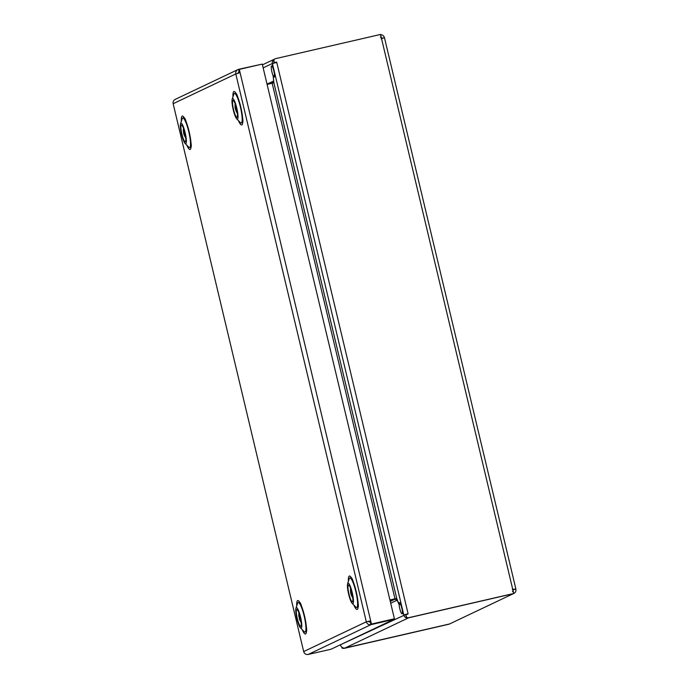 <?xml version="1.0" encoding="UTF-8"?>
<svg xmlns="http://www.w3.org/2000/svg" width="689" height="689" viewBox="0 0 689 689"><rect width="100%" height="100%" fill="white"/><g stroke="black" fill="none" stroke-linecap="round" stroke-linejoin="round"><path stroke-width="1.03" d="M274.541 75.557L273.18 75.868A5.753 1.051 -103 0 0 274.188 77.134A5.753 1.051 -103 0 0 274.222 77.125A5.753 1.051 -103 0 0 274.308 73.292A5.753 1.051 -103 0 0 272.663 67.315L272.439 63.595L276.349 62.535M402.428 611.892L403.797 615.062A3.833 3.764 64.6 0 0 408.353 617.938L408.336 617.861M390.026 600.403L394.642 599.344A1.533 1.507 -115.4 0 1 396.468 600.489L396.571 598.956L399.129 604.649A5.753 1.051 -103 0 0 400.343 610.712A5.753 1.051 -103 0 0 402.04 613.813A5.753 1.051 -103 0 0 402.083 613.796A5.753 1.051 -103 0 0 402.376 611.91M274.532 75.428L273.128 75.747L273.8 82.404M273.18 75.868L273.895 82.818L267.108 84.446M405.942 614.416L340.53 644.715M407.785 614.226L403.788 614.915L272.439 63.595M389.931 599.99L396.718 598.371L399.12 604.511A5.753 1.051 -103 0 1 399.456 602.599A5.753 1.051 -103 0 1 401.153 605.7A5.753 1.051 -103 0 1 402.367 611.763L403.788 614.915L408.103 613.761L276.763 62.441M379.811 34.794C382.119 34.493 383.67 35.44 384.453 37.637L515.906 589.121L512.719 589.276L513.718 593.487L409.025 617.62A3.833 3.764 -115.4 0 1 406.579 617.353L405.933 614.657L407.716 613.951M389.957 600.085L396.743 598.491M273.817 82.491L273.171 82.637L272.474 81.483A1.533 1.507 -115.4 0 1 271.681 83.197M274.558 59.099A3.833 3.764 64.6 0 0 272.388 63.474L274.592 62.975A1.533 1.507 -115.4 0 1 274.549 62.656M512.332 589.457L515.863 589.224C516.156 591.55 515.2 593.083 512.995 593.832L449.564 623.967L345.111 647.979A3.833 3.764 -115.4 0 1 340.555 645.102M513.667 589.655L512.461 591.601M513.305 593.677L408.603 617.818L345.111 647.979M449.874 623.821L513.305 593.685M342.39 647.849L342.002 648.03A3.833 3.764 -115.4 0 0 344.448 648.297L449.15 624.165L344.836 648.116A3.833 3.764 -115.4 0 1 342.39 647.849L342.312 647.522M342.002 648.03L341.787 647.135M513.718 593.487L408.637 617.809A3.833 3.764 -115.4 0 1 406.191 617.542L405.933 614.657M384.522 37.654L381.542 38.662L380.543 34.45L275.841 58.582A3.833 3.764 64.6 0 0 273.774 59.891L274.411 62.587L276.668 62.07M275.083 58.849L274.696 59.03A3.833 3.764 64.6 0 0 273.387 60.081L274.024 62.777L276.289 62.251M384.453 37.637L382.292 38.188M380.345 37.034L382.249 38.145L381.155 38.851M267.056 84.23L271.724 83.378M263.155 67.858L272.388 63.474L272.611 67.195A5.753 1.051 -103 0 0 271.604 65.929A5.753 1.051 -103 0 0 271.466 69.667A5.753 1.051 -103 0 0 273.128 75.747M272.87 81.388L267.022 84.075M399.129 604.649L400.653 604.305M399.12 604.511L400.593 604.167M238.566 71.871L239.143 71.596L238.609 69.365C236.422 70.106 235.483 71.63 235.793 73.947L240.073 72.621L370.673 620.823L368.52 621.297L370.372 622.434L370.906 624.673L308.207 654.455C305.933 654.748 304.417 653.783 303.677 651.561L173.154 103.703C172.827 101.395 173.74 99.879 175.91 99.147M240.073 72.621L239.298 69.382L262.259 64.094L394.409 618.774L371.449 624.07L370.673 620.823L366.315 621.805L369.201 621.194M366.315 621.805L235.793 73.947L173.154 103.703L303.677 651.561L366.315 621.805C367.082 624.019 368.606 624.966 370.906 624.673L394.056 619.29L330.97 649.253L308 654.498M370.57 622.339L371.104 624.578M239.298 69.382L239.669 72.733M371.449 624.07L394.409 618.774M370.286 621.013L371.061 624.251M237.998 73.439L238.833 71.708M239.143 71.596L238.807 69.27L237.851 69.632L175.161 99.405M238.807 69.27L261.82 64.189M301.102 622.176A12.101 1.326 168.2 0 1 300.938 622.089A12.962 12.488 -55.1 0 1 299.681 619.532A12.893 12.359 -154.5 0 1 299.422 618.843A12.893 5.495 172 0 1 299.293 618.541L299.508 618.421A12.101 11.825 -71.4 0 1 299.104 616.698M298.94 612.891A12.979 12.979 0 0 0 298.888 616.621A12.962 2.515 -10.9 0 0 298.914 616.741A12.893 2.834 -15.4 0 1 298.948 616.56A12.893 11.429 -33.7 0 1 298.914 615.88A12.962 12.738 -95.4 0 1 299.009 613.081M299.353 614.106A12.962 12.488 124.9 0 0 299.284 616A12.893 12.359 25.5 0 0 299.422 616.715A12.893 5.495 -8 0 0 299.672 616.991L300.146 616.913M300.593 618.937A12.962 2.515 169.1 0 1 300.051 618.8A12.893 2.834 164.6 0 0 299.896 619.006A12.893 11.429 146.3 0 0 300.051 619.661A12.962 12.738 84.6 0 0 301.041 621.676M300.438 618.205L299.508 618.421M299.396 616.629L298.914 616.741M300.542 618.688L300.051 618.8M300.525 618.593L299.422 618.843M300.456 618.274L299.293 618.541A12.979 12.979 0 0 0 301.127 622.391M351.562 595.485A12.962 8.414 -22.1 0 1 351.046 594.34A12.962 8.414 -22.1 0 1 350.959 594.004A12.893 11.549 -34.9 0 1 350.796 593.35A12.893 11.291 -173.3 0 1 350.649 592.695A12.962 7.967 175.3 0 1 350.598 592.411A12.962 7.967 175.3 0 1 350.555 591.222M350.503 589.173A12.962 9.568 -1.3 0 0 350.468 589.551A12.962 9.568 -1.3 0 0 350.572 591.334A12.893 5.236 -8.3 0 0 350.701 591.627A12.893 5.762 -18.3 0 1 350.804 591.257A12.962 9.947 -25.8 0 1 351.08 589.767M351.579 591.489A12.962 8.414 157.9 0 0 351.33 592.445A12.893 11.549 145.1 0 0 351.373 593.134A12.893 11.291 6.7 0 0 351.64 593.754A12.962 7.967 -4.7 0 0 352.268 594.452M352.579 596.252A12.962 9.568 178.7 0 1 351.717 595.115A12.893 5.236 171.7 0 1 351.459 594.857A12.893 5.762 161.7 0 0 351.485 595.201A12.962 9.947 154.2 0 0 352.294 597.087A12.962 9.947 154.2 0 0 352.398 597.26M351.562 591.429L350.701 591.627M351.468 591.102L350.804 591.257M352.363 594.969L351.717 595.115M352.303 594.659L351.459 594.857M351.7 593.832L350.959 594.004M351.399 593.203L350.796 593.35M351.338 592.54L350.649 592.695M183.515 128.395A12.979 12.979 0 0 0 183.36 130.832A12.962 7.252 -5.8 0 0 183.463 131.625A12.893 2.291 -11.1 0 0 183.558 131.737A12.893 8.32 -22 0 1 183.61 131.229A12.962 11.575 -34.6 0 1 183.817 129.256M184.282 130.772A12.962 10.473 152.3 0 0 184.101 132.055A12.893 12.471 122.3 0 0 184.187 132.788A12.893 9.568 -1.1 0 0 184.463 133.304A12.962 5.323 -8.2 0 0 185.014 133.709M185.393 135.638A12.962 7.252 174.2 0 1 184.661 134.915A12.893 2.291 168.9 0 1 184.437 134.829A12.893 8.32 158 0 0 184.506 135.311A12.962 11.575 145.4 0 0 185.608 137.697A12.101 5.9 173 0 1 185.272 137.223A12.101 5.9 173 0 1 184.988 136.646A12.962 10.473 -27.7 0 1 184.299 135.302A12.962 10.473 -27.7 0 1 184.015 134.484A12.893 12.471 -57.7 0 1 183.808 133.778A12.893 9.568 178.9 0 1 183.662 133.235A12.962 5.323 171.8 0 1 183.627 133.115A12.962 5.323 171.8 0 1 183.67 132.021A12.101 10.335 -30.7 0 1 183.61 131.728M185.238 134.777L184.661 134.915M185.212 134.648L184.437 134.829M185.126 134.226L184.015 134.484M184.781 133.554L183.808 133.778M184.333 133.08L183.662 133.235M184.118 131.918L183.67 132.021M184.144 131.608L183.558 131.737M184.221 131.082L183.61 131.229M236.43 108.078A12.962 4.72 162.9 0 0 236.086 108.629A12.893 9.121 156.3 0 0 236.051 109.181A12.893 12.574 41.3 0 0 236.301 109.887A12.962 10.835 3.4 0 0 237.042 111.041M237.274 112.557A12.962 11.834 -168.4 0 1 236.189 110.765A12.893 8.802 177 0 1 235.922 110.3A12.893 1.645 165.7 0 0 235.871 110.412A12.962 6.701 160.6 0 0 236.077 111.041A12.979 12.979 0 0 0 237.361 113.349M235.974 110.292A12.101 10.628 -173.1 0 1 235.853 109.792A12.962 4.72 -17.1 0 1 235.371 108.94A12.962 4.72 -17.1 0 1 235.354 108.828A12.893 9.121 -23.7 0 1 235.259 108.302A12.893 12.574 -138.7 0 1 235.138 107.57A12.962 10.835 -176.6 0 1 235.027 106.511A12.962 10.835 -176.6 0 1 235.07 105.116A12.101 5.357 -18.2 0 1 235.078 104.642A12.101 5.357 -18.2 0 1 235.207 103.996A12.962 11.834 11.6 0 0 235.242 106.683A12.893 8.802 -3 0 0 235.397 107.183A12.893 1.645 -14.3 0 1 235.569 107.045A12.962 6.701 -19.4 0 1 235.922 106.158M236.758 110.636L236.189 110.765M236.465 110.171L235.922 110.3M236.086 108.664L235.354 108.828M236.422 108.035L235.259 108.302M236.241 107.312L235.138 107.57M236.155 107.01L235.397 107.183M236.129 106.916L235.569 107.045M185.341 141.822A8.63 1.576 -103 0 0 184.841 132.943A8.63 1.576 -103 0 0 181.414 125.028A8.63 1.576 -103 0 0 181.345 125.045A8.63 1.576 -103 0 0 181.862 133.985A8.63 1.576 -103 0 0 185.289 141.839A8.63 1.576 -103 0 0 185.341 141.822M185.789 143.7A10.559 1.921 -103 0 0 185.126 132.589A10.559 1.921 -103 0 0 180.897 123.167A10.559 1.921 -103 0 0 180.535 123.693A10.559 1.921 -103 0 0 181.465 133.864A10.559 1.921 -103 0 0 185.083 143.424A10.559 1.921 -103 0 0 185.789 143.7M185.083 143.424L188.683 147.093A15.132 2.756 -103 0 0 189.596 147.524A15.132 2.756 -103 0 0 189.699 147.489A15.132 2.756 -103 0 0 188.812 131.866A15.132 2.756 -103 0 0 182.792 118.026A15.132 2.756 -103 0 0 182.688 118.069A15.132 2.756 -103 0 0 182.163 118.818L180.535 123.693M237.007 117.276A8.63 1.576 -103 0 0 236.508 108.397A8.63 1.576 -103 0 0 233.08 100.482A8.63 1.576 -103 0 0 233.011 100.508A8.63 1.576 -103 0 0 233.519 109.439A8.63 1.576 -103 0 0 236.956 117.294A8.63 1.576 -103 0 0 237.007 117.276M237.455 119.154A10.559 1.921 -103 0 0 236.783 108.044A10.559 1.921 -103 0 0 232.563 98.63A10.559 1.921 -103 0 0 232.193 99.156A10.559 1.921 -103 0 0 233.132 109.327A10.559 1.921 -103 0 0 236.74 118.878A10.559 1.921 -103 0 0 237.455 119.154M236.74 118.878L240.34 122.547A15.132 2.756 -103 0 0 241.253 122.987A15.132 2.756 -103 0 0 241.357 122.952A15.132 2.756 -103 0 0 240.47 107.32A15.132 2.756 -103 0 0 234.449 93.489A15.132 2.756 -103 0 0 234.346 93.523A15.132 2.756 -103 0 0 233.829 94.281L232.193 99.156M300.766 626.318A8.63 1.576 -103 0 0 300.266 617.439A8.63 1.576 -103 0 0 296.838 609.524A8.63 1.576 -103 0 0 296.77 609.55A8.63 1.576 -103 0 0 297.286 618.481A8.63 1.576 -103 0 0 300.714 626.335A8.63 1.576 -103 0 0 300.766 626.318M301.214 628.196A10.559 1.921 -103 0 0 300.55 617.086A10.559 1.921 -103 0 0 296.322 607.664A10.559 1.921 -103 0 0 295.96 608.198A10.559 1.921 -103 0 0 296.89 618.369A10.559 1.921 -103 0 0 300.507 627.92A10.559 1.921 -103 0 0 301.214 628.196M300.507 627.92L304.107 631.589A15.132 2.756 -103 0 0 305.012 632.028A15.132 2.756 -103 0 0 305.124 631.985A15.132 2.756 -103 0 0 304.237 616.362A15.132 2.756 -103 0 0 298.216 602.53A15.132 2.756 -103 0 0 298.113 602.565A15.132 2.756 -103 0 0 297.588 603.314L295.96 608.198M352.423 601.781A8.63 1.576 -103 0 0 351.933 592.893A8.63 1.576 -103 0 0 348.505 584.987A8.63 1.576 -103 0 0 348.436 585.004A8.63 1.576 -103 0 0 348.944 593.944A8.63 1.576 -103 0 0 352.38 601.798A8.63 1.576 -103 0 0 352.423 601.781M352.871 603.659A10.559 1.921 -103 0 0 352.208 592.549A10.559 1.921 -103 0 0 347.988 583.127A10.559 1.921 -103 0 0 347.618 583.652A10.559 1.921 -103 0 0 348.556 593.823A10.559 1.921 -103 0 0 352.165 603.375A10.559 1.921 -103 0 0 352.871 603.659M352.165 603.375L355.765 607.052A15.132 2.756 -103 0 0 356.678 607.483A15.132 2.756 -103 0 0 356.781 607.448A15.132 2.756 -103 0 0 355.894 591.817A15.132 2.756 -103 0 0 349.874 577.985A15.132 2.756 -103 0 0 349.771 578.019A15.132 2.756 -103 0 0 349.254 578.777L347.618 583.652M394.986 598.827L272.164 83.274M396.718 598.371L273.895 82.818M390.267 601.419L394.642 599.344M390.706 603.228L396.468 600.489M512.909 590.085L513.624 589.595M382.274 38.239L381.508 38.498M512.719 589.276L381.542 38.662M302.213 629.651A17.165 3.126 -103 0 0 305.589 633.966A17.165 3.126 -103 0 0 304.504 615.906A17.165 3.126 -103 0 0 297.639 600.593A17.165 3.126 -103 0 0 296.735 605.889M353.87 605.114A17.165 3.126 -103 0 0 357.255 609.42A17.165 3.126 -103 0 0 356.17 591.36A17.165 3.126 -103 0 0 349.297 576.047A17.165 3.126 -103 0 0 348.393 581.344M186.788 145.155A17.165 3.126 -103 0 0 190.164 149.461A17.165 3.126 -103 0 0 189.079 131.401A17.165 3.126 -103 0 0 182.215 116.088A17.165 3.126 -103 0 0 181.31 121.385M238.446 120.618A17.165 3.126 -103 0 0 241.83 124.924A17.165 3.126 -103 0 0 240.745 106.864A17.165 3.126 -103 0 0 233.881 91.551A17.165 3.126 -103 0 0 232.968 96.848M274.42 59.168L262.44 64.852M235.965 93.842C237.076 90.259 245.008 124.881 242.45 122.005M184.299 118.379C185.419 114.796 193.351 149.418 190.793 146.55M351.381 578.338C352.501 574.755 360.433 609.377 357.875 606.509M299.724 602.875C300.843 599.301 308.775 633.923 306.217 631.046M368.736 621.788L369.648 621.116M350.598 588.354A12.979 12.979 0 0 0 350.468 589.551M350.598 592.411A12.979 12.979 0 0 0 351.046 594.34M352.294 597.087A12.979 12.979 0 0 0 352.785 597.845M185.272 137.223A12.979 12.979 0 0 0 185.703 137.886M183.627 133.115A12.979 12.979 0 0 0 184.299 135.302M235.027 106.511A12.979 12.979 0 0 0 235.371 108.94M235.173 103.85A12.979 12.979 0 0 0 235.078 104.642M189.596 147.524L190.25 147.377M182.792 118.026L183.713 117.819M241.253 122.987L241.908 122.831M234.449 93.489L235.371 93.273M305.012 632.028L305.675 631.873M298.216 602.53L299.138 602.315M356.678 607.483L357.333 607.336M349.874 577.985L350.796 577.778"/></g></svg>
